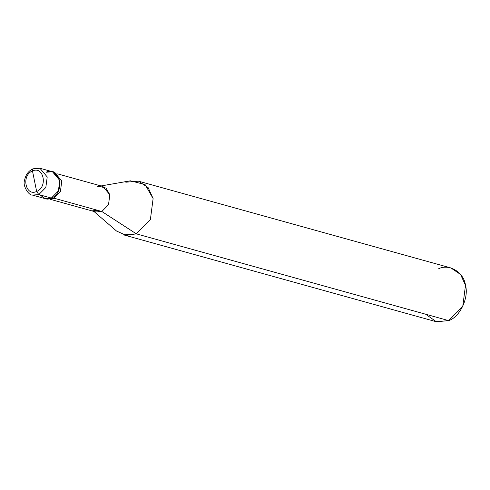 <?xml version="1.0" encoding="UTF-8"?>
<svg xmlns="http://www.w3.org/2000/svg" width="490" height="490" viewBox="0 0 490 490"><rect width="100%" height="100%" fill="white"/><g stroke="black" fill="none" stroke-linecap="round" stroke-linejoin="round"><path stroke-width="0.73" d="M39.825 194.861L45.203 198.628L51.358 198.064L38.808 194.579L36.646 191.455L32.481 170.979C43.641 165.583 48.038 187.186 36.646 191.455C48.038 187.186 43.641 165.583 32.481 170.979L32.548 169.221L32.983 168.781L32.548 169.221L32.481 170.979L36.646 191.455C25.486 196.851 21.088 175.249 32.481 170.979C21.088 175.249 25.486 196.851 36.646 191.455L38.808 194.579L45.84 187.456L47.212 176.939L39.91 168.248L47.212 176.939L45.84 187.456L38.808 194.579L32.45 195.094L38.808 194.579L51.358 198.064C65.721 192.68 60.184 165.442 46.103 172.241C60.184 165.442 65.721 192.68 51.358 198.064L45 198.579L51.358 198.064L58.39 190.941L59.762 180.43L52.461 171.733L59.762 180.43L58.39 190.941L51.358 198.064L45.203 198.628L39.825 194.861M33.553 168.756L39.91 168.248L52.461 171.733L46.103 172.241M52.461 171.733L54.482 172.296L61.783 180.988L60.411 191.504L53.379 198.628L51.358 198.064L53.379 198.628L60.411 191.504L61.783 180.988L53.453 172.076M57.642 173.895L102.876 186.457L109.815 194.72L108.511 204.71L101.828 211.478L54.188 198.242L101.828 211.478L108.511 204.71L109.815 194.72L106.005 188.08L99.047 186.286L96.842 186.947M101.013 185.943L130.45 180.816L145.107 184.595L153.119 198.573L150.375 219.6L136.318 233.846L101.828 211.478L95.795 211.962L50.556 199.399M138.523 181.178L450.904 267.957L460.551 274.455L465.5 285.352L462.756 306.379L448.699 320.625L136.318 233.846L150.375 219.6L153.119 198.573L148.17 187.676L138.523 181.178L125.808 182.207M92.42 210.137L101.828 211.478L136.318 233.846L448.699 320.625C459.847 317.104 469.083 297.706 465.5 285.352C463.889 272.152 448.871 263.154 438.189 268.986M46.029 198.799L53.379 198.628L47.028 199.142L32.45 195.094C28.622 195.559 22.528 185.63 24.5 180.589C25.572 174.881 28.402 170.943 32.983 168.781M425.626 314.213L436.388 321.752L448.699 320.625L435.984 321.648L123.609 234.869L136.318 233.846L126.255 235.396L116.504 231.023L93.933 211.447"/></g></svg>
